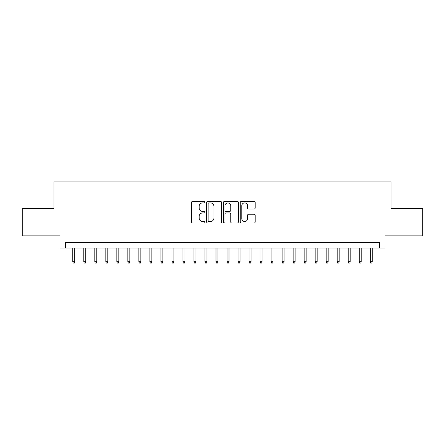 <?xml version="1.0" encoding="UTF-8"?>
<svg xmlns="http://www.w3.org/2000/svg" width="445" height="445" viewBox="0 0 445 445"><rect width="100%" height="100%" fill="white"/><g stroke="black" fill="none" stroke-linecap="round" stroke-linejoin="round"><path stroke-width="0.67" d="M204.872 202.141A0.757 0.757 0 0 0 204.116 201.385L192.624 201.385A1.079 1.079 0 0 0 191.545 202.464L191.545 221.933A1.079 1.079 0 0 0 192.624 223.012L204.116 223.012A0.757 0.757 0 0 0 204.872 222.255A0.757 0.757 0 0 0 204.116 221.499L202.625 221.499A3.46 3.46 0 0 1 199.165 218.039L199.165 216.415A3.46 3.46 0 0 1 202.625 212.955L204.116 212.955A0.757 0.757 0 0 0 204.872 212.198A0.757 0.757 0 0 0 204.116 211.442L202.625 211.442A3.46 3.46 0 0 1 199.165 207.982L199.165 206.358A3.46 3.46 0 0 1 202.625 202.898L204.116 202.898A0.757 0.757 0 0 0 204.872 202.141M254.106 209.005A1.079 1.079 0 0 0 255.185 207.926L255.185 202.464A1.079 1.079 0 0 0 254.106 201.385L241.346 201.385A1.079 1.079 0 0 0 240.261 202.464L240.261 221.933A1.079 1.079 0 0 0 241.346 223.012L254.106 223.012A1.079 1.079 0 0 0 255.185 221.933L255.185 215.336A1.079 1.079 0 0 0 254.106 214.251L248.644 214.251A1.079 1.079 0 0 0 247.565 215.336L247.565 218.606A2.893 2.893 0 0 1 244.672 221.499A2.893 2.893 0 0 1 241.78 218.606L241.78 205.79A2.893 2.893 0 0 1 244.672 202.898A2.893 2.893 0 0 1 247.565 205.79L247.565 207.926A1.079 1.079 0 0 0 248.644 209.005L254.106 209.005M379.507 248.004L385.014 248.004L385.014 235.889L422.75 235.889L422.75 208.343L391.072 208.343L391.072 181.899L53.928 181.899L53.928 208.343L22.25 208.343L22.25 235.889L59.986 235.889L59.986 248.004L379.507 248.004L379.507 242.497L65.493 242.497L65.493 248.004M221.554 202.464A1.079 1.079 0 0 0 220.47 201.385L207.709 201.385A1.079 1.079 0 0 0 206.63 202.464L206.63 221.933A1.079 1.079 0 0 0 207.709 223.012L220.47 223.012A1.079 1.079 0 0 0 221.554 221.933L221.554 202.464M224.53 201.385L237.291 201.385A1.079 1.079 0 0 1 238.37 202.464L238.37 221.933A1.079 1.079 0 0 1 237.291 223.012L231.828 223.012A1.079 1.079 0 0 1 230.744 221.933L230.744 214.039A1.079 1.079 0 0 0 229.665 212.955L226.043 212.955A1.079 1.079 0 0 0 224.959 214.039L224.959 222.255A0.757 0.757 0 0 1 224.202 223.012A0.757 0.757 0 0 1 223.446 222.255L223.446 202.464A1.079 1.079 0 0 1 224.53 201.385M208.9 202.898A0.757 0.757 0 0 0 208.143 203.654L208.143 220.742A0.757 0.757 0 0 0 208.9 221.499L210.468 221.499A3.46 3.46 0 0 0 213.928 218.039L213.928 206.358A3.46 3.46 0 0 0 210.468 202.898L208.9 202.898M230.744 205.846A2.893 2.893 0 0 0 227.851 202.953A2.893 2.893 0 0 0 224.959 205.846L224.959 210.357A1.079 1.079 0 0 0 226.043 211.442L229.665 211.442A1.079 1.079 0 0 0 230.744 210.357L230.744 205.846M74.749 261.671L74.309 263.101L73.208 263.101L72.769 261.671L74.749 261.671L74.749 248.004M72.769 261.671L72.769 248.004M85.768 261.671L85.329 263.101L84.227 263.101L83.782 261.671L85.768 261.671L85.768 248.004M83.782 261.671L83.782 248.004M96.788 261.671L96.343 263.101L95.241 263.101L94.802 261.671L96.788 261.671L96.788 248.004M94.802 261.671L94.802 248.004M107.801 261.671L107.362 263.101L106.26 263.101L105.821 261.671L107.801 261.671L107.801 248.004M105.821 261.671L105.821 248.004M118.821 261.671L118.381 263.101L117.28 263.101L116.84 261.671L118.821 261.671L118.821 248.004M116.84 261.671L116.84 248.004M129.84 261.671L129.4 263.101L128.299 263.101L127.854 261.671L129.84 261.671L129.84 248.004M127.854 261.671L127.854 248.004M140.859 261.671L140.414 263.101L139.313 263.101L138.873 261.671L140.859 261.671L140.859 248.004M138.873 261.671L138.873 248.004M151.873 261.671L151.434 263.101L150.332 263.101L149.893 261.671L151.873 261.671L151.873 248.004M149.893 261.671L149.893 248.004M162.892 261.671L162.453 263.101L161.351 263.101L160.912 261.671L162.892 261.671L162.892 248.004M160.912 261.671L160.912 248.004M173.912 261.671L173.472 263.101L172.371 263.101L171.926 261.671L173.912 261.671L173.912 248.004M171.926 261.671L171.926 248.004M184.931 261.671L184.486 263.101L183.385 263.101L182.945 261.671L184.931 261.671L184.931 248.004M182.945 261.671L182.945 248.004M195.945 261.671L195.505 263.101L194.404 263.101L193.964 261.671L195.945 261.671L195.945 248.004M193.964 261.671L193.964 248.004M206.964 261.671L206.524 263.101L205.423 263.101L204.984 261.671L206.964 261.671L206.964 248.004M204.984 261.671L204.984 248.004M217.983 261.671L217.544 263.101L216.442 263.101L215.997 261.671L217.983 261.671L217.983 248.004M215.997 261.671L215.997 248.004M229.003 261.671L228.558 263.101L227.456 263.101L227.017 261.671L229.003 261.671L229.003 248.004M227.017 261.671L227.017 248.004M240.016 261.671L239.577 263.101L238.476 263.101L238.036 261.671L240.016 261.671L240.016 248.004M238.036 261.671L238.036 248.004M251.036 261.671L250.596 263.101L249.495 263.101L249.055 261.671L251.036 261.671L251.036 248.004M249.055 261.671L249.055 248.004M262.055 261.671L261.615 263.101L260.514 263.101L260.069 261.671L262.055 261.671L262.055 248.004M260.069 261.671L260.069 248.004M273.074 261.671L272.629 263.101L271.528 263.101L271.088 261.671L273.074 261.671L273.074 248.004M271.088 261.671L271.088 248.004M284.088 261.671L283.649 263.101L282.547 263.101L282.108 261.671L284.088 261.671L284.088 248.004M282.108 261.671L282.108 248.004M295.107 261.671L294.668 263.101L293.567 263.101L293.127 261.671L295.107 261.671L295.107 248.004M293.127 261.671L293.127 248.004M306.127 261.671L305.687 263.101L304.586 263.101L304.141 261.671L306.127 261.671L306.127 248.004M304.141 261.671L304.141 248.004M317.146 261.671L316.701 263.101L315.6 263.101L315.16 261.671L317.146 261.671L317.146 248.004M315.16 261.671L315.16 248.004M328.16 261.671L327.72 263.101L326.619 263.101L326.179 261.671L328.16 261.671L328.16 248.004M326.179 261.671L326.179 248.004M339.179 261.671L338.74 263.101L337.638 263.101L337.199 261.671L339.179 261.671L339.179 248.004M337.199 261.671L337.199 248.004M350.198 261.671L349.759 263.101L348.657 263.101L348.213 261.671L350.198 261.671L350.198 248.004M348.213 261.671L348.213 248.004M361.218 261.671L360.773 263.101L359.671 263.101L359.232 261.671L361.218 261.671L361.218 248.004M359.232 261.671L359.232 248.004M372.231 261.671L371.792 263.101L370.691 263.101L370.251 261.671L372.231 261.671L372.231 248.004M370.251 261.671L370.251 248.004"/></g></svg>
